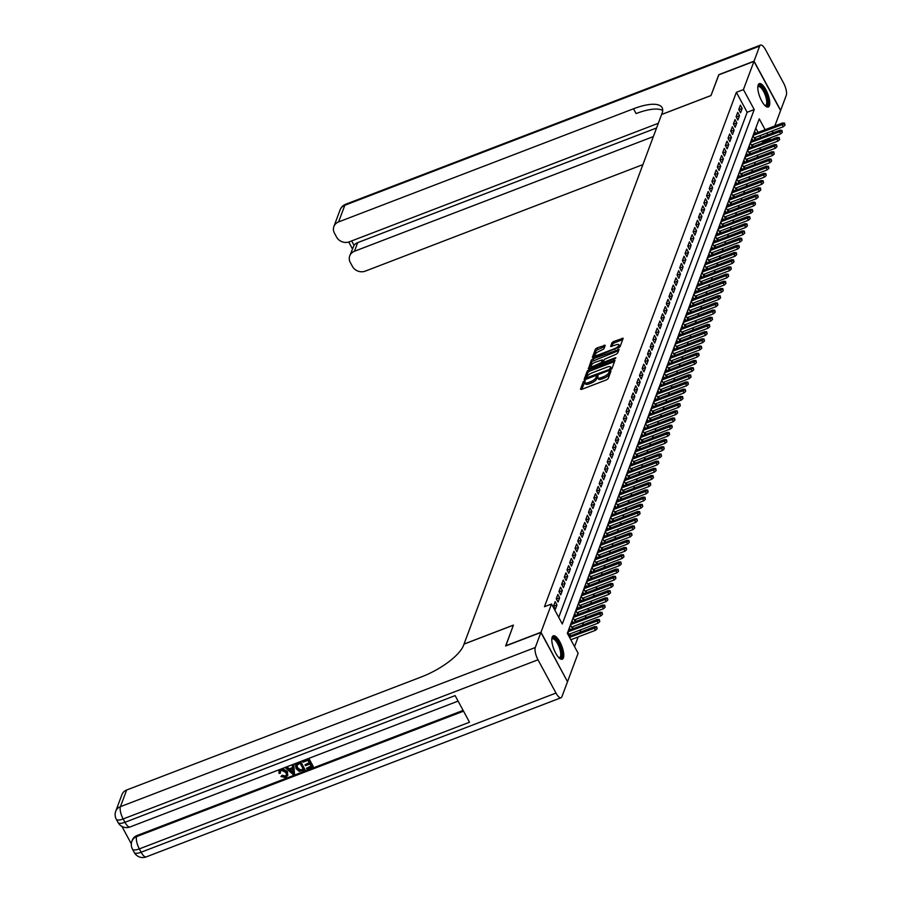 <?xml version="1.0" encoding="UTF-8"?>
<svg xmlns="http://www.w3.org/2000/svg" width="902" height="902" viewBox="0 0 902 902"><rect width="100%" height="100%" fill="white"/><g stroke="black" fill="none" stroke-linecap="round" stroke-linejoin="round"><path stroke-width="1.35" d="M584.44 380.858L583.29 381.726L580.482 389.224L581.61 389.405L606.539 379.843L608.185 378.603L610.981 371.094L610.203 370.97L608.681 372.808A5.051 1.703 -28.4 0 1 603.404 376.777L601.33 377.566A5.051 1.703 -28.4 0 1 597.733 377.712A5.051 1.703 -28.4 0 1 597.744 377.013L598.105 375.886L597.316 375.92L595.805 377.758A5.051 1.703 -28.4 0 1 590.528 381.715L588.454 382.516A5.051 1.703 -28.4 0 1 584.857 382.651A5.051 1.703 -28.4 0 1 584.857 381.952L585.229 380.824L584.44 380.858M584.778 382.358L581.643 389.393M610.451 372.537L609.402 374.138L608.681 372.808M597.665 377.419L596.526 379.088L595.805 377.758M769.395 105.714A12.527 4.251 -111 0 1 768.267 107.034A12.527 4.251 -111 0 1 760.702 98.961A12.527 4.251 -111 0 1 758.176 84.957A12.527 4.251 -111 0 1 759.292 83.638A12.527 4.251 -111 0 1 766.869 91.711A12.527 4.251 -111 0 1 769.395 105.714M563.389 657.896A12.527 4.251 -111 0 1 562.262 659.215A12.527 4.251 -111 0 1 554.696 651.143A12.527 4.251 -111 0 1 552.171 637.139A12.527 4.251 -111 0 1 553.287 635.82A12.527 4.251 -111 0 1 560.864 643.881A12.527 4.251 -111 0 1 563.389 657.896M605.231 345.331L597.113 347.845L595.467 349.085L592.355 357.417L593.471 357.587L620.057 346.785L623.169 338.239L613.597 341.52L611.951 342.76L610.609 346.537L615.931 344.891A4.217 1.421 -28.4 0 1 618.93 344.778A4.217 1.421 -28.4 0 1 614.521 348.668L598.105 354.971A4.217 1.421 -28.4 0 1 595.094 355.084A4.217 1.421 -28.4 0 1 599.514 351.182L603.9 348.905L605.231 345.331M505.785 645.945L513.418 625.109L464.034 644.051L661.583 114.531L710.968 95.589L718.691 74.9L753.971 61.37L780.58 110.596L774.852 125.953M505.706 645.787L540.986 632.257L551.517 604.013L562.307 623.97L754.219 109.559L743.428 89.602L753.971 61.37M558.733 617.351L747.16 112.265L736.37 92.32L544.458 606.719L551.517 604.013M736.37 92.32L743.428 89.602M588.916 369.809L587.27 371.038L584.158 379.381L585.285 379.55L610.214 369.989L611.86 368.749L614.972 360.417L588.916 369.809L589.637 371.139L587.991 372.368L585.319 379.539M588.442 368.726L591.362 360.067L593.02 358.827L619.065 349.435L617.735 352.998L616.089 354.238L604.329 359.357L603.449 361.939L604.566 361.894L615.096 357.857L615.886 357.823L614.724 358.849L589.378 368.568L592.084 361.398L591.362 360.067M588.262 368.399L589.378 368.568M755.605 133.338L754.771 131.805L753.159 136.123L754.951 139.449L755.763 137.284M752.911 140.532L752.088 138.998L750.475 143.317L752.268 146.643L753.08 144.478M750.227 147.736L749.404 146.192L747.792 150.51L749.585 153.836L750.396 151.671M747.544 154.93L746.721 153.385L745.108 157.703L746.901 161.03L747.713 158.865M744.86 162.123L744.037 160.579L742.425 164.897L744.218 168.223L745.029 166.058M742.177 169.317L741.354 167.772L739.741 172.09L741.534 175.416L742.346 173.252M739.493 176.51L738.659 174.977L737.058 179.284L738.851 182.61L739.663 180.445M736.81 183.704L735.976 182.17L734.375 186.477L736.167 189.803L736.979 187.639M734.127 190.897L733.292 189.364L731.68 193.682L733.484 197.008L734.296 194.832M731.443 198.09L730.609 196.557L728.996 200.875L730.8 204.202L731.612 202.025M728.76 205.284L727.925 203.751L726.313 208.069L728.117 211.395L728.929 209.23M726.076 212.477L725.242 210.944L723.629 215.262L725.433 218.588L726.245 216.424M723.393 219.671L722.558 218.137L720.946 222.456L722.75 225.782L723.551 223.617M720.709 226.876L719.875 225.331L718.263 229.649L720.067 232.975L720.867 230.811M718.026 234.069L717.191 232.524L715.579 236.843L717.383 240.169L718.184 238.004M715.342 241.262L714.508 239.718L712.896 244.036L714.7 247.362L715.5 245.197M712.659 248.456L711.825 246.911L710.212 251.23L712.016 254.556L712.817 252.391M709.975 255.649L709.141 254.116L707.529 258.423L709.322 261.749L710.133 259.584M707.281 262.843L706.458 261.309L704.845 265.628L706.638 268.954L707.45 266.778M704.597 270.036L703.774 268.503L702.162 272.821L703.955 276.147L704.766 273.971M701.914 277.23L701.091 275.696L699.478 280.015L701.271 283.341L702.083 281.176M699.23 284.423L698.407 282.89L696.795 287.208L698.588 290.534L699.4 288.369M696.547 291.617L695.713 290.083L694.112 294.402L695.904 297.728L696.716 295.563M693.863 298.821L693.029 297.277L691.428 301.595L693.221 304.921L694.033 302.756M691.18 306.015L690.346 304.47L688.745 308.788L690.537 312.115L691.349 309.95M688.497 313.208L687.662 311.664L686.05 315.982L687.854 319.308L688.666 317.143M685.813 320.402L684.979 318.857L683.366 323.175L685.17 326.501L685.982 324.337M683.13 327.595L682.295 326.062L680.683 330.369L682.487 333.695L683.299 331.53M680.446 334.789L679.612 333.255L678 337.562L679.804 340.888L680.604 338.724M677.763 341.982L676.928 340.449L675.316 344.767L677.12 348.093L677.921 345.917M675.079 349.175L674.245 347.642L672.633 351.96L674.437 355.287L675.237 353.11M672.396 356.369L671.562 354.836L669.949 359.154L671.753 362.48L672.554 360.315M669.712 363.562L668.878 362.029L667.266 366.347L669.07 369.673L669.87 367.509M667.029 370.767L666.195 369.222L664.582 373.541L666.375 376.867L667.187 374.702M664.346 377.961L663.511 376.416L661.899 380.734L663.692 384.06L664.503 381.896M661.651 385.154L660.828 383.609L659.215 387.928L661.008 391.254L661.82 389.089M658.967 392.347L658.144 390.803L656.532 395.121L658.325 398.447L659.136 396.282M656.284 399.541L655.461 397.996L653.849 402.315L655.641 405.641L656.453 403.476M653.6 406.734L652.777 405.201L651.165 409.508L652.958 412.834L653.77 410.669M650.917 413.928L650.083 412.394L648.482 416.713L650.274 420.039L651.086 417.863M648.234 421.121L647.399 419.588L645.798 423.906L647.591 427.232L648.403 425.056M645.55 428.315L644.716 426.781L643.115 431.1L644.907 434.426L645.719 432.261M642.867 435.508L642.032 433.975L640.42 438.293L642.224 441.619L643.036 439.454M640.183 442.702L639.349 441.168L637.737 445.487L639.541 448.813L640.352 446.648M637.5 449.906L636.665 448.362L635.053 452.68L636.857 456.006L637.669 453.841M634.816 457.1L633.982 455.555L632.37 459.873L634.174 463.2L634.974 461.035M632.133 464.293L631.299 462.749L629.686 467.067L631.49 470.393L632.291 468.228M629.449 471.487L628.615 469.942L627.003 474.26L628.807 477.586L629.607 475.422M626.766 478.68L625.932 477.147L624.319 481.454L626.123 484.78L626.924 482.615M624.083 485.874L623.248 484.34L621.636 488.647L623.44 491.973L624.24 489.809M621.399 493.067L620.565 491.534L618.952 495.852L620.745 499.178L621.557 497.002M618.716 500.26L617.881 498.727L616.269 503.045L618.062 506.372L618.873 504.195M616.021 507.454L615.198 505.921L613.586 510.239L615.378 513.565L616.19 511.4M613.337 514.647L612.514 513.114L610.902 517.432L612.695 520.758L613.507 518.594M610.654 521.852L609.831 520.307L608.219 524.626L610.011 527.952L610.823 525.787M607.971 529.046L607.147 527.501L605.535 531.819L607.328 535.145L608.14 532.981M605.287 536.239L604.453 534.694L602.852 539.013L604.644 542.339L605.456 540.174M602.604 543.432L601.769 541.888L600.168 546.206L601.961 549.532L602.773 547.367M599.92 550.626L599.086 549.092L597.485 553.4L599.278 556.726L600.089 554.561M597.237 557.819L596.402 556.286L594.79 560.593L596.594 563.919L597.406 561.754M594.553 565.013L593.719 563.479L592.107 567.798L593.911 571.124L594.722 568.948M591.87 572.206L591.036 570.673L589.423 574.991L591.227 578.317L592.039 576.141M589.186 579.4L588.352 577.866L586.74 582.185L588.544 585.511L589.344 583.346M586.503 586.593L585.669 585.06L584.056 589.378L585.86 592.704L586.661 590.539M583.819 593.787L582.985 592.253L581.373 596.572L583.177 599.898L583.977 597.733M581.136 600.991L580.302 599.447L578.689 603.765L580.493 607.091L581.294 604.926M578.453 608.185L577.618 606.64L576.006 610.958L577.81 614.285L578.61 612.12M575.769 615.378L574.935 613.834L573.322 618.152L575.115 621.478L575.927 619.313M573.074 622.572L572.251 621.027L570.639 625.345L572.432 628.671L573.244 626.507M570.391 629.765L569.568 628.232L567.956 632.539L569.748 635.865L570.56 633.7M555.181 601.623L553.569 605.941L555.361 609.267L556.974 604.949L555.181 601.623M557.864 594.429L556.252 598.736L558.045 602.062L559.657 597.755L557.864 594.429M560.548 587.236L558.936 591.543L560.74 594.869L562.341 590.562L560.548 587.236M563.231 580.031L561.619 584.349L563.423 587.676L565.024 583.357L563.231 580.031M565.915 572.838L564.302 577.156L566.106 580.482L567.708 576.164L565.915 572.838M568.598 565.644L566.986 569.963L568.79 573.289L570.402 568.97L568.598 565.644M571.282 558.451L569.669 562.769L571.473 566.095L573.086 561.777L571.282 558.451M573.965 551.257L572.353 555.576L574.157 558.902L575.769 554.583L573.965 551.257M576.649 544.064L575.036 548.382L576.84 551.708L578.453 547.39L576.649 544.064M579.332 536.87L577.72 541.189L579.524 544.515L581.136 540.197L579.332 536.87M582.015 529.677L580.403 533.995L582.207 537.321L583.819 533.003L582.015 529.677M584.699 522.483L583.098 526.802L584.891 530.128L586.503 525.81L584.699 522.483M587.382 515.29L585.781 519.597L587.574 522.923L589.186 518.616L587.382 515.29M590.077 508.085L588.465 512.404L590.258 515.73L591.87 511.411L590.077 508.085M592.761 500.892L591.148 505.21L592.941 508.536L594.553 504.218L592.761 500.892M595.444 493.698L593.832 498.017L595.624 501.343L597.237 497.025L595.444 493.698M598.127 486.505L596.515 490.823L598.308 494.149L599.92 489.831L598.127 486.505M600.811 479.312L599.199 483.63L600.991 486.956L602.604 482.638L600.811 479.312M603.494 472.118L601.882 476.436L603.675 479.763L605.287 475.444L603.494 472.118M606.178 464.925L604.566 469.243L606.369 472.569L607.971 468.251L606.178 464.925M608.861 457.731L607.249 462.049L609.053 465.376L610.654 461.057L608.861 457.731M611.545 450.538L609.932 454.856L611.736 458.182L613.337 453.864L611.545 450.538M614.228 443.344L612.616 447.651L614.42 450.977L616.032 446.67L614.228 443.344M616.912 436.151L615.299 440.458L617.103 443.784L618.716 439.466L616.912 436.151M619.595 428.946L617.983 433.264L619.787 436.591L621.399 432.272L619.595 428.946M622.279 421.753L620.666 426.071L622.47 429.397L624.083 425.079L622.279 421.753M624.962 414.559L623.35 418.878L625.154 422.204L626.766 417.885L624.962 414.559M627.645 407.366L626.044 411.684L627.837 415.01L629.449 410.692L627.645 407.366M630.329 400.172L628.728 404.491L630.521 407.817L632.133 403.498L630.329 400.172M633.012 392.979L631.411 397.297L633.204 400.623L634.816 396.305L633.012 392.979M635.707 385.785L634.095 390.104L635.887 393.43L637.5 389.112L635.707 385.785M638.39 378.592L636.778 382.91L638.571 386.236L640.183 381.918L638.39 378.592M641.074 371.398L639.462 375.717L641.254 379.032L642.867 374.725L641.074 371.398M643.757 364.205L642.145 368.512L643.938 371.838L645.55 367.531L643.757 364.205M646.441 357L644.829 361.319L646.621 364.645L648.234 360.326L646.441 357M649.124 349.807L647.512 354.125L649.305 357.451L650.917 353.133L649.124 349.807M651.808 342.613L650.195 346.932L651.999 350.258L653.6 345.94L651.808 342.613M654.491 335.42L652.879 339.738L654.683 343.064L656.284 338.746L654.491 335.42M657.175 328.227L655.562 332.545L657.366 335.871L658.967 331.553L657.175 328.227M659.858 321.033L658.246 325.351L660.05 328.678L661.662 324.359L659.858 321.033M662.542 313.84L660.929 318.158L662.733 321.484L664.346 317.166L662.542 313.84M665.225 306.646L663.613 310.964L665.417 314.291L667.029 309.972L665.225 306.646M667.908 299.453L666.296 303.771L668.1 307.097L669.712 302.779L667.908 299.453M670.592 292.259L668.98 296.566L670.784 299.892L672.396 295.585L670.592 292.259M673.275 285.066L671.674 289.373L673.467 292.699L675.079 288.381L673.275 285.066M675.959 277.861L674.358 282.179L676.15 285.506L677.763 281.187L675.959 277.861M678.642 270.668L677.041 274.986L678.834 278.312L680.446 273.994L678.642 270.668M681.337 263.474L679.725 267.793L681.517 271.119L683.13 266.8L681.337 263.474M684.02 256.281L682.408 260.599L684.201 263.925L685.813 259.607L684.02 256.281M686.704 249.087L685.092 253.406L686.884 256.732L688.497 252.413L686.704 249.087M689.387 241.894L687.775 246.212L689.568 249.538L691.18 245.22L689.387 241.894M692.071 234.7L690.458 239.019L692.251 242.345L693.863 238.027L692.071 234.7M694.754 227.507L693.142 231.825L694.935 235.151L696.547 230.833L694.754 227.507M697.438 220.314L695.825 224.621L697.629 227.947L699.23 223.64L697.438 220.314M700.121 213.12L698.509 217.427L700.313 220.753L701.914 216.446L700.121 213.12M702.805 205.915L701.192 210.234L702.996 213.56L704.609 209.241L702.805 205.915M705.488 198.722L703.876 203.04L705.68 206.366L707.292 202.048L705.488 198.722M708.171 191.528L706.559 195.847L708.363 199.173L709.975 194.855L708.171 191.528M710.855 184.335L709.243 188.653L711.047 191.979L712.659 187.661L710.855 184.335M713.538 177.142L711.926 181.46L713.73 184.786L715.342 180.468L713.538 177.142M716.222 169.948L714.609 174.266L716.413 177.593L718.026 173.274L716.222 169.948M718.905 162.755L717.304 167.073L719.097 170.399L720.709 166.081L718.905 162.755M721.589 155.561L719.988 159.88L721.78 163.206L723.393 158.887L721.589 155.561M724.272 148.368L722.671 152.686L724.464 156.012L726.076 151.694L724.272 148.368M726.967 141.174L725.355 145.481L727.147 148.807L728.76 144.5L726.967 141.174M729.65 133.97L728.038 138.288L729.831 141.614L731.443 137.296L729.65 133.97M732.334 126.776L730.721 131.094L732.514 134.421L734.127 130.102L732.334 126.776M735.017 119.583L733.405 123.901L735.198 127.227L736.81 122.909L735.017 119.583M737.701 112.389L736.088 116.708L737.881 120.034L739.493 115.715L737.701 112.389M740.576 112.84L742.177 108.522L740.384 105.196L738.772 109.514L740.576 112.84M574.551 646.621L578.159 636.947M579.907 632.279L580.843 629.754M582.591 625.086L583.526 622.56M585.274 617.893L586.21 615.367M587.957 610.699L588.893 608.173M590.641 603.506L591.588 600.98M593.324 596.312L594.271 593.787M596.008 589.119L596.955 586.593M598.691 581.925L599.638 579.4M601.375 574.721L602.322 572.195M604.058 567.527L605.005 565.002M606.742 560.334L607.689 557.808M609.425 553.14L610.372 550.615M612.108 545.947L613.056 543.421M614.803 538.753L615.739 536.228M617.487 531.56L618.422 529.034M620.17 524.366L621.106 521.841M622.854 517.173L623.789 514.647M625.537 509.98L626.473 507.454M628.22 502.775L629.156 500.26M630.904 495.581L631.84 493.056M633.587 488.388L634.523 485.862M636.271 481.194L637.218 478.669M638.954 474.001L639.901 471.475M641.638 466.808L642.585 464.282M644.321 459.614L645.268 457.088M647.005 452.421L647.952 449.895M649.688 445.227L650.635 442.702M652.371 438.034L653.319 435.508M655.055 430.84L656.002 428.315M657.738 423.636L658.686 421.11M660.433 416.442L661.369 413.917M663.117 409.249L664.052 406.723M665.8 402.055L666.736 399.53M668.483 394.862L669.419 392.336M671.167 387.668L672.103 385.143M673.85 380.475L674.786 377.949M676.534 373.281L677.47 370.756M679.217 366.088L680.164 363.562M681.901 358.895L682.848 356.369M684.584 351.69L685.531 349.164M687.268 344.496L688.215 341.971M689.951 337.303L690.898 334.777M692.635 330.109L693.582 327.584M695.318 322.916L696.265 320.39M698.001 315.723L698.949 313.197M700.685 308.529L701.632 306.003M703.368 301.336L704.315 298.81M706.063 294.142L706.999 291.617M708.746 286.949L709.682 284.423M711.43 279.744L712.366 277.23M714.113 272.551L715.049 270.025M716.797 265.357L717.733 262.832M719.48 258.164L720.416 255.638M722.164 250.97L723.1 248.445M724.847 243.777L725.794 241.251M727.531 236.583L728.478 234.058M730.214 229.39L731.161 226.864M732.898 222.196L733.845 219.671M735.581 215.003L736.528 212.477M738.264 207.81L739.212 205.284M740.948 200.605L741.895 198.079M743.631 193.411L744.578 190.886M746.315 186.218L747.262 183.692M749.01 179.024L749.945 176.499M751.693 171.831L752.629 169.305M754.376 164.638L755.312 162.112M757.06 157.444L757.996 154.918M759.743 150.251L760.679 147.725M762.427 143.057L762.607 140.825M760.814 137.51L759.845 135.717M758.052 132.402L755.775 128.197M567.437 681.54L540.986 632.257M773.104 130.632L772.168 133.158M770.421 137.826L770.049 138.829L769.654 138.119M762.991 141.535L770.049 138.829M765.11 129.696L759.258 118.872L567.335 633.283L578.126 653.24L567.595 681.484M767.861 134.804L766.903 133.011M747.16 112.265L754.219 109.559M556.974 604.949L553.704 606.2M559.657 597.755L556.399 599.007M562.341 590.562L559.082 591.813M565.024 583.357L561.766 584.62M567.708 576.164L564.449 577.415M570.402 568.97L567.132 570.222M573.086 561.777L569.816 563.028M575.769 554.583L572.499 555.835M578.453 547.39L575.183 548.641M581.136 540.197L577.866 541.448M583.819 533.003L580.55 534.255M586.503 525.81L583.233 527.061M589.186 518.616L585.917 519.868M591.87 511.411L588.6 512.674M594.553 504.218L591.284 505.481M597.237 497.025L593.967 498.276M599.92 489.831L596.65 491.083M602.604 482.638L599.334 483.889M605.287 475.444L602.029 476.696M607.971 468.251L604.712 469.502M610.654 461.057L607.396 462.309M613.337 453.864L610.079 455.115M616.032 446.67L612.762 447.922M618.716 439.466L615.446 440.728M621.399 432.272L618.129 433.535M624.083 425.079L620.813 426.33M626.766 417.885L623.496 419.137M629.449 410.692L626.18 411.943M632.133 403.498L628.863 404.75M634.816 396.305L631.547 397.557M637.5 389.112L634.23 390.363M640.183 381.918L636.913 383.17M642.867 374.725L639.597 375.976M645.55 367.531L642.28 368.783M648.234 360.326L644.975 361.589M650.917 353.133L647.659 354.396M653.6 345.94L650.342 347.191M656.284 338.746L653.025 339.998M658.967 331.553L655.709 332.804M661.662 324.359L658.392 325.611M664.346 317.166L661.076 318.417M667.029 309.972L663.759 311.224M669.712 302.779L666.443 304.03M672.396 295.585L669.126 296.837M675.079 288.381L671.81 289.643M677.763 281.187L674.493 282.45M680.446 273.994L677.177 275.245M683.13 266.8L679.86 268.052M685.813 259.607L682.543 260.858M688.497 252.413L685.227 253.665M691.18 245.22L687.91 246.471M693.863 238.027L690.605 239.278M696.547 230.833L693.288 232.085M699.23 223.64L695.972 224.891M701.914 216.446L698.655 217.698M704.609 209.241L701.339 210.504M707.292 202.048L704.022 203.3M709.975 194.855L706.706 196.106M712.659 187.661L709.389 188.913M715.342 180.468L712.073 181.719M718.026 173.274L714.756 174.526M720.709 166.081L717.44 167.332M723.393 158.887L720.123 160.139M726.076 151.694L722.806 152.945M728.76 144.5L725.49 145.752M731.443 137.296L728.173 138.558M734.127 130.102L730.857 131.365M736.81 122.909L733.54 124.16M739.493 115.715L736.235 116.967M742.177 108.522L738.918 109.773M584.857 382.651L585.578 383.981A5.051 1.703 -28.4 0 0 589.175 383.846L588.454 382.516M596.526 379.088A5.051 1.703 -28.4 0 1 591.25 383.046L589.175 383.846M597.733 377.712L598.454 379.043A5.051 1.703 -28.4 0 0 602.051 378.896L601.33 377.566M609.402 374.138A5.051 1.703 -28.4 0 1 604.126 378.107L602.051 378.896M614.533 361.589L589.637 371.139M586.39 377.859L609.053 369.583L610.598 367.689A5.051 1.703 -28.4 0 0 610.598 366.99A5.051 1.703 -28.4 0 0 607.001 367.137L592.05 372.876A5.051 1.703 -28.4 0 0 586.774 376.833L586.39 377.859M610.598 366.99L611.319 368.32A5.051 1.703 -28.4 0 1 611.319 369.019L611.139 369.504M618.637 350.607L592.084 361.398M595.489 362.142A4.217 1.421 -28.4 0 0 591.069 366.043A4.217 1.421 -28.4 0 0 594.08 365.919L601.51 362.469L602.389 359.875L595.489 362.142M591.069 366.043L591.791 367.373A4.217 1.421 -28.4 0 0 591.983 367.565M602.931 361.093L602.299 363.619M595.094 355.084L595.816 356.414A4.217 1.421 -28.4 0 0 596.019 356.617M618.738 347.879A4.217 1.421 -28.4 0 0 619.651 346.109L618.93 344.778M622.042 338.284L622.741 339.58L614.318 342.85L612.661 344.09L611.77 346.481M604.103 345.162L604.814 346.458L596.188 350.416L593.505 357.575M597.113 628.795L596.662 626.743L597.113 628.795L595.455 630.318L594.17 627.916L594.643 626.631L569.049 636.451M596.391 627.465L569.545 637.364M595.455 630.318L570.842 639.755M594.643 626.631L596.662 626.743M551.821 638.898A10.847 3.676 -111 0 1 557.177 640.984A10.847 3.676 -111 0 1 561.754 653.296A10.847 3.676 -111 0 1 559.105 657.908M558.857 657.648A10.035 3.405 69 0 0 559.544 657.592A10.035 3.405 69 0 0 560.672 653.172A10.035 3.405 69 0 0 557.267 643.081A10.035 3.405 69 0 0 552.351 638.841A10.035 3.405 69 0 0 551.798 639.259M561.551 659.306A12.448 4.217 69 0 0 562.521 654.085A12.448 4.217 69 0 0 558.631 642.19A12.448 4.217 69 0 0 552.7 636.226M757.827 86.716A10.847 3.676 -111 0 1 763.182 88.802A10.847 3.676 -111 0 1 767.771 101.114A10.847 3.676 -111 0 1 765.121 105.726M764.862 105.466A10.035 3.405 69 0 0 765.55 105.41A10.035 3.405 69 0 0 766.677 100.99A10.035 3.405 69 0 0 763.272 90.899A10.035 3.405 69 0 0 758.356 86.66A10.035 3.405 69 0 0 757.804 87.077M767.557 107.124A12.448 4.217 69 0 0 768.527 101.903A12.448 4.217 69 0 0 764.637 90.008A12.448 4.217 69 0 0 758.706 84.044M280.432 771.244L280.319 773.194L278.989 773.386L279.034 771.244L281.165 768.978M279.158 770.962L280.319 769.305M282.394 768.504L287.388 771.481L287.749 775.246M281.007 769.406L287.174 772.056L287.659 775.54L285.46 777.58L280.939 776.509L282.213 775.235L285.235 776.058L286.543 775.01M293.748 764.152L294.48 773.995L293.139 774.514L285.46 767.816L286.723 767.331L289.012 769.417L292.62 768.042L292.259 765.212L293.522 764.727L294.48 773.995M286.723 767.331L286.937 766.768L289.226 768.842L292.564 767.568M306.5 768.278L311.269 766.441L309.95 763.983L305.496 765.697L305 764.772L309.442 763.069L307.954 760.307L302.959 762.213L302.463 761.299L308.867 758.356L313.186 766.328L306.996 769.192L306.5 768.278L311.055 766.035M305 764.772L309.228 762.652M121.883 826.39L131.331 843.877M132.132 840.675A9.64 8.468 20.5 0 1 132.312 840.123A9.64 8.468 20.5 0 1 137.036 835.511L136.63 836.594L463.549 711.171M463.132 710.404L137.036 835.511M295.642 764.704L297.807 762.596M300.84 761.919L305.147 769.902L299.16 771.379L296.07 768.617L295.518 764.975L300.84 761.919L305.147 769.902M540.896 632.471L505.627 646.001L513.396 625.176L464.011 644.118L463.549 645.347A40.162 13.541 151.6 0 1 421.561 676.861L126.652 790.005L120.44 806.659L535.292 647.512L540.896 632.471L567.516 681.698L561.901 696.727A9.64 3.27 69 0 1 561.044 697.742L146.192 856.9A9.64 3.27 -111 0 1 141.129 852.221L555.982 693.063A9.64 3.27 69 0 0 561.044 697.742M535.292 647.512A9.64 3.27 69 0 0 537.998 659.802L555.982 693.063M132.312 840.123L131.917 841.205A9.64 8.468 -159.5 0 1 136.63 836.594A9.64 3.27 -111 0 0 139.336 848.895A9.64 3.247 151.6 0 1 132.47 849.154L134.263 852.48A9.64 3.247 -28.4 0 0 141.129 852.221L139.336 848.895L469.514 722.22L455.127 695.611L124.95 822.286L123.146 818.96A9.64 3.27 -111 0 1 120.44 806.659A9.64 8.468 -159.5 0 0 115.727 811.27A9.64 9.64 0 0 0 116.279 819.23L118.083 822.556A9.64 3.247 -28.4 0 0 124.95 822.286A9.64 3.27 -111 0 0 130.012 826.965L458.103 701.102M115.727 811.27L121.939 794.617A9.64 8.468 20.5 0 1 126.652 790.005M302.463 761.299L302.677 760.724M308.653 758.92L312.96 766.903M300.14 763.295L296.702 765.302L297.277 768.177L300.253 770.466L303.455 769.44L300.14 763.295M297.807 763.081L298.021 762.517M296.916 764.727L297.491 767.602L300.467 769.891L303.241 769.034M297.277 768.177L297.491 767.602M300.253 770.466L300.467 769.891M301.742 770.094L301.956 769.519M293.094 771.638L292.767 769.09L289.869 770.207L293.308 773.33L293.094 771.638M292.259 765.212L292.473 764.637M293.522 764.727L293.736 764.152M289.012 769.417L289.226 768.842M285.46 767.816L285.675 767.252M290.467 769.97L293.522 772.755M280.939 776.509L281.999 775.81L285.021 776.633L286.464 775.303L285.99 772.518L281.616 770.285L280.296 771.514L280.319 773.194M285.021 776.633L285.235 776.058M281.999 775.81L282.213 775.235M287.174 772.056L287.388 771.481M718.849 74.843L711.001 95.511L661.617 114.464L662.068 113.235A40.162 13.541 -28.4 0 0 662.124 107.676A40.162 13.541 -28.4 0 0 633.508 108.781L338.6 221.926A9.64 8.468 -159.5 0 0 333.887 226.537A9.64 8.468 -159.5 0 0 334.45 233.156L336.57 237.079A9.64 8.468 -159.5 0 0 349.345 241.815L658.325 123.281M754.049 61.156L780.658 110.371L786.273 95.341A9.64 3.27 69 0 0 783.567 83.04L765.584 49.779A9.64 3.27 69 0 0 760.521 45.1A9.64 3.27 69 0 0 759.653 46.115L754.049 61.156L718.77 74.686M653.364 136.585L354.452 251.263A9.64 8.468 -159.5 0 0 349.739 255.875A9.64 8.468 -159.5 0 0 350.303 262.493L352.434 266.417A9.64 8.468 -159.5 0 0 365.209 271.152L642.9 164.615M351.645 240.935L354.024 245.321A9.64 8.468 20.5 0 1 357.677 242.627L354.452 251.263M656.577 127.96L357.677 242.627M662.688 110.461A40.162 13.541 -28.4 0 0 636.09 113.573L633.508 108.781M354.024 245.321L349.739 255.875M599.796 621.602L599.345 619.55L599.796 621.602L598.139 623.124L596.853 620.723L597.327 619.426L568.756 630.397M599.075 620.272L568.271 631.693M598.139 623.124L568.925 634.332M597.327 619.426L599.345 619.55M602.48 614.397L602.029 612.357L602.48 614.397L600.833 615.931L599.537 613.529L600.022 612.232L571.44 623.203M601.758 613.067L570.955 624.5M600.833 615.931L571.609 627.138M600.022 612.232L602.029 612.357M605.163 607.204L604.712 605.163L605.163 607.204L603.517 608.726L602.22 606.336L602.705 605.039L574.123 616.01M604.441 605.873L573.638 617.295M603.517 608.726L574.292 619.945M602.705 605.039L604.712 605.163M607.847 600.01L607.396 597.958L607.847 600.01L606.2 601.533L604.904 599.142L605.389 597.846L576.806 608.805M607.136 598.68L576.322 610.102M606.2 601.533L576.976 612.751M605.389 597.846L607.396 597.958M610.53 592.817L610.079 590.765L610.53 592.817L608.884 594.339L607.587 591.949L608.072 590.652L579.49 601.611M609.82 591.486L579.005 602.908M608.884 594.339L579.659 605.558M608.072 590.652L610.079 590.765M613.213 585.623L612.762 583.571L613.213 585.623L611.567 587.146L610.271 584.755L610.755 583.459L582.173 594.418M612.503 584.293L581.689 595.715M611.567 587.146L582.342 598.364M610.755 583.459L612.762 583.571M615.908 578.43L615.457 576.378L615.908 578.43L614.251 579.952L612.954 577.562L613.439 576.265L584.857 587.225M615.187 577.1L584.372 588.521M614.251 579.952L585.026 591.16M613.439 576.265L615.457 576.378M618.592 571.237L618.141 569.185L618.592 571.237L616.934 572.759L615.638 570.368L616.122 569.072L587.54 580.031M617.87 569.906L587.067 581.328M616.934 572.759L587.709 583.966M616.122 569.072L618.141 569.185M621.275 564.043L620.824 561.991L621.275 564.043L619.618 565.565L618.321 563.175L618.806 561.878L590.224 572.838M620.553 562.713L589.75 574.134M619.618 565.565L590.393 576.773M618.806 561.878L620.824 561.991M623.958 556.85L623.507 554.798L623.958 556.85L622.301 558.372L621.004 555.97L621.489 554.685L592.918 565.644M623.237 555.519L592.434 566.941M622.301 558.372L593.076 569.579M621.489 554.685L623.507 554.798M626.642 549.656L626.191 547.604L626.642 549.656L624.985 551.178L623.688 548.777L624.173 547.48L595.602 558.451M625.92 548.326L595.117 559.747M624.985 551.178L595.76 562.386M624.173 547.48L626.191 547.604M629.325 542.452L628.874 540.411L629.325 542.452L627.668 543.985L626.371 541.583L626.856 540.287L598.285 551.257M628.604 541.121L597.801 552.554M627.668 543.985L598.443 555.192M626.856 540.287L628.874 540.411M632.009 535.258L631.558 533.217L632.009 535.258L630.351 536.791L629.055 534.39L629.54 533.093L600.969 544.064M631.287 533.928L600.484 545.349M630.351 536.791L601.127 547.999M629.54 533.093L631.558 533.217M634.692 528.065L634.241 526.013L634.692 528.065L633.035 529.587L631.738 527.196L632.223 525.9L603.652 536.87M633.971 526.734L603.167 538.156M633.035 529.587L603.81 540.805M632.223 525.9L634.241 526.013M637.376 520.871L636.925 518.819L637.376 520.871L635.718 522.393L634.422 520.003L634.907 518.706L606.336 529.666M636.654 519.541L605.851 530.962M635.718 522.393L606.494 533.612M634.907 518.706L636.925 518.819M640.059 513.678L639.608 511.626L640.059 513.678L638.402 515.2L637.116 512.81L637.59 511.513L609.019 522.472M639.338 512.347L608.534 523.769M638.402 515.2L609.177 526.418M637.59 511.513L639.608 511.626M642.743 506.484L642.292 504.432L642.743 506.484L641.085 508.006L639.8 505.616L640.273 504.319L611.703 515.279M642.021 505.154L611.218 516.575M641.085 508.006L611.872 519.214M640.273 504.319L642.292 504.432M645.426 499.291L644.975 497.239L645.426 499.291L643.769 500.813L642.483 498.423L642.957 497.126L614.386 508.085M644.704 497.96L613.901 509.382M643.769 500.813L614.555 512.02M642.957 497.126L644.975 497.239M648.11 492.097L647.659 490.045L648.11 492.097L646.463 493.62L645.167 491.229L645.652 489.933L617.069 500.892M647.388 490.767L616.585 502.188M646.463 493.62L617.239 504.827M645.652 489.933L647.659 490.045M650.793 484.904L650.342 482.852L650.793 484.904L649.147 486.426L647.85 484.024L648.335 482.739L619.753 493.698M650.071 483.573L619.268 494.995M649.147 486.426L619.922 497.633M648.335 482.739L650.342 482.852M653.476 477.71L653.025 475.658L653.476 477.71L651.83 479.233L650.534 476.831L651.018 475.546L622.436 486.505M652.766 476.38L621.952 487.802M651.83 479.233L622.606 490.44M651.018 475.546L653.025 475.658M656.16 470.517L655.709 468.465L656.16 470.517L654.514 472.039L653.217 469.638L653.702 468.341L625.12 479.312M655.45 469.187L624.635 480.608M654.514 472.039L625.289 483.247M653.702 468.341L655.709 468.465M658.843 463.312L658.392 461.272L658.843 463.312L657.197 464.846L655.901 462.444L656.385 461.147L627.803 472.118M658.133 461.982L627.318 473.415M657.197 464.846L627.972 476.053M656.385 461.147L658.392 461.272M661.538 456.119L661.087 454.078L661.538 456.119L659.881 457.641L658.584 455.251L659.069 453.954L630.487 464.925M660.816 454.788L630.013 466.21M659.881 457.641L630.656 468.86M659.069 453.954L661.087 454.078M664.222 448.925L663.771 446.873L664.222 448.925L662.564 450.448L661.267 448.057L661.752 446.761L633.17 457.72M663.5 447.595L632.697 459.017M662.564 450.448L633.339 461.666M661.752 446.761L663.771 446.873M666.905 441.732L666.454 439.68L666.905 441.732L665.248 443.254L663.951 440.864L664.436 439.567L635.854 450.526M666.183 440.401L635.38 451.823M665.248 443.254L636.023 454.473M664.436 439.567L666.454 439.68M669.588 434.538L669.137 432.486L669.588 434.538L667.931 436.061L666.634 433.67L667.119 432.374L638.548 443.333M668.867 433.208L638.064 444.63M667.931 436.061L638.706 447.279M667.119 432.374L669.137 432.486M672.272 427.345L671.821 425.293L672.272 427.345L670.614 428.867L669.318 426.477L669.803 425.18L641.232 436.14M671.55 426.015L640.747 437.436M670.614 428.867L641.39 440.075M669.803 425.18L671.821 425.293M674.955 420.152L674.504 418.1L674.955 420.152L673.298 421.674L672.001 419.283L672.486 417.987L643.915 428.946M674.234 418.821L643.43 430.243M673.298 421.674L644.073 432.881M672.486 417.987L674.504 418.1M677.639 412.958L677.188 410.906L677.639 412.958L675.981 414.48L674.685 412.079L675.17 410.793L646.599 421.753M676.917 411.628L646.114 423.049M675.981 414.48L646.757 425.688M675.17 410.793L677.188 410.906M680.322 405.765L679.871 403.713L680.322 405.765L678.665 407.287L677.368 404.885L677.853 403.6L649.282 414.559M679.601 404.434L648.797 415.856M678.665 407.287L649.44 418.494M677.853 403.6L679.871 403.713M683.006 398.571L682.555 396.519L683.006 398.571L681.348 400.093L680.052 397.692L680.536 396.395L651.966 407.366M682.284 397.241L651.481 408.662M681.348 400.093L652.123 411.301M680.536 396.395L682.555 396.519M685.689 391.367L685.238 389.326L685.689 391.367L684.032 392.9L682.746 390.498L683.22 389.202L654.649 400.172M684.968 390.036L654.164 401.469M684.032 392.9L654.818 404.107M683.22 389.202L685.238 389.326M688.373 384.173L687.922 382.132L688.373 384.173L686.715 385.695L685.43 383.305L685.903 382.008L657.332 392.979M687.651 382.843L656.848 394.264M686.715 385.695L657.502 396.914M685.903 382.008L687.922 382.132M691.056 376.98L690.605 374.928L691.056 376.98L689.399 378.502L688.113 376.111L688.587 374.815L660.016 385.774M690.334 375.649L659.531 387.071M689.399 378.502L660.185 389.72M688.587 374.815L690.605 374.928M693.739 369.786L693.288 367.734L693.739 369.786L692.093 371.308L690.797 368.918L691.282 367.621L662.699 378.581M693.018 368.456L662.215 379.877M692.093 371.308L662.869 382.527M691.282 367.621L693.288 367.734M696.423 362.593L695.972 360.541L696.423 362.593L694.777 364.115L693.48 361.725L693.965 360.428L665.383 371.387M695.713 361.262L664.898 372.684M694.777 364.115L665.552 375.333M693.965 360.428L695.972 360.541M699.106 355.399L698.655 353.347L699.106 355.399L697.46 356.921L696.164 354.531L696.648 353.234L668.066 364.194M698.396 354.069L667.581 365.49M697.46 356.921L668.235 368.129M696.648 353.234L698.655 353.347M701.79 348.206L701.339 346.154L701.79 348.206L700.144 349.728L698.847 347.338L699.332 346.041L670.75 357M701.079 346.875L670.265 358.297M700.144 349.728L670.919 360.935M699.332 346.041L701.339 346.154M704.473 341.012L704.022 338.96L704.473 341.012L702.827 342.534L701.531 340.144L702.015 338.848L673.433 349.807M703.763 339.682L672.948 351.103M702.827 342.534L673.602 353.742M702.015 338.848L704.022 338.96M707.168 333.819L706.717 331.767L707.168 333.819L705.511 335.341L704.214 332.939L704.699 331.654L676.117 342.613M706.446 332.488L675.643 343.91M705.511 335.341L676.286 346.548M704.699 331.654L706.717 331.767M709.851 326.625L709.4 324.573L709.851 326.625L708.194 328.148L706.897 325.746L707.382 324.449L678.8 335.42M709.13 325.295L678.327 336.717M708.194 328.148L678.969 339.355M707.382 324.449L709.4 324.573M712.535 319.421L712.084 317.38L712.535 319.421L710.877 320.954L709.581 318.553L710.066 317.256L681.484 328.227M711.813 318.102L681.01 329.523M710.877 320.954L681.653 332.161M710.066 317.256L712.084 317.38M715.218 312.227L714.767 310.187L715.218 312.227L713.561 313.761L712.264 311.359L712.749 310.062L684.178 321.033M714.497 310.897L683.693 322.318M713.561 313.761L684.336 324.968M712.749 310.062L714.767 310.187M717.902 305.034L717.451 302.993L717.902 305.034L716.244 306.556L714.948 304.166L715.433 302.869L686.862 313.84M717.18 303.703L686.377 315.125M716.244 306.556L687.02 317.775M715.433 302.869L717.451 302.993M720.585 297.84L720.134 295.788L720.585 297.84L718.928 299.363L717.631 296.972L718.116 295.676L689.545 306.635M719.864 296.51L689.06 307.932M718.928 299.363L689.703 310.581M718.116 295.676L720.134 295.788M723.269 290.647L722.818 288.595L723.269 290.647L721.611 292.169L720.315 289.779L720.799 288.482L692.229 299.441M722.547 289.317L691.744 300.738M721.611 292.169L692.386 303.388M720.799 288.482L722.818 288.595M725.952 283.454L725.501 281.401L725.952 283.454L724.295 284.976L722.998 282.585L723.483 281.289L694.912 292.248M725.231 282.123L694.427 293.545M724.295 284.976L695.07 296.183M723.483 281.289L725.501 281.401M728.636 276.26L728.185 274.208L728.636 276.26L726.978 277.782L725.682 275.392L726.166 274.095L697.596 285.055M727.914 274.93L697.111 286.351M726.978 277.782L697.753 288.99M726.166 274.095L728.185 274.208M731.319 269.067L730.868 267.015L731.319 269.067L729.662 270.589L728.376 268.198L728.85 266.902L700.279 277.861M730.597 267.736L699.794 279.158M729.662 270.589L700.448 281.796M728.85 266.902L730.868 267.015M734.002 261.873L733.552 259.821L734.002 261.873L732.345 263.395L731.06 260.994L731.533 259.708L702.962 270.668M733.281 260.543L702.478 271.964M732.345 263.395L703.132 274.603M731.533 259.708L733.552 259.821M736.686 254.68L736.235 252.628L736.686 254.68L735.029 256.202L733.743 253.8L734.228 252.515L705.646 263.474M735.964 253.349L705.161 264.771M735.029 256.202L705.815 267.409M734.228 252.515L736.235 252.628M739.369 247.486L738.918 245.434L739.369 247.486L737.723 249.008L736.427 246.607L736.911 245.31L708.329 256.281M738.648 246.156L707.844 257.577M737.723 249.008L708.498 260.216M736.911 245.31L738.918 245.434M742.053 240.282L741.602 238.241L742.053 240.282L740.407 241.815L739.11 239.413L739.595 238.117L711.013 249.087M741.343 238.951L710.528 250.384M740.407 241.815L711.182 253.022M739.595 238.117L741.602 238.241M744.736 233.088L744.285 231.047L744.736 233.088L743.09 234.61L741.794 232.22L742.278 230.923L713.696 241.894M744.026 231.758L713.211 243.179M743.09 234.61L713.865 245.829M742.278 230.923L744.285 231.047M747.42 225.895L746.969 223.843L747.42 225.895L745.774 227.417L744.477 225.026L744.962 223.73L716.38 234.689M746.709 224.564L715.895 235.986M745.774 227.417L716.549 238.635M744.962 223.73L746.969 223.843M750.103 218.701L749.652 216.649L750.103 218.701L748.457 220.223L747.16 217.833L747.645 216.536L719.063 227.496M749.393 217.371L718.578 228.792M748.457 220.223L719.232 231.442M747.645 216.536L749.652 216.649M752.798 211.508L752.347 209.456L752.798 211.508L751.14 213.03L749.844 210.64L750.329 209.343L721.747 220.302M752.076 210.177L721.273 221.599M751.14 213.03L721.916 224.248M750.329 209.343L752.347 209.456M755.481 204.314L755.03 202.262L755.481 204.314L753.824 205.836L752.527 203.446L753.012 202.149L724.43 213.109M754.76 202.984L723.956 214.405M753.824 205.836L724.599 217.044M753.012 202.149L755.03 202.262M758.165 197.121L757.714 195.069L758.165 197.121L756.507 198.643L755.211 196.253L755.696 194.956L727.125 205.915M757.443 195.79L726.64 207.212M756.507 198.643L727.283 209.85M755.696 194.956L757.714 195.069M760.848 189.927L760.397 187.875L760.848 189.927L759.191 191.45L757.894 189.059L758.379 187.763L729.808 198.722M760.127 188.597L729.323 200.018M759.191 191.45L729.966 202.657M758.379 187.763L760.397 187.875M763.532 182.734L763.081 180.682L763.532 182.734L761.874 184.256L760.578 181.854L761.062 180.569L732.492 191.528M762.81 181.403L732.007 192.825M761.874 184.256L732.649 195.463M761.062 180.569L763.081 180.682M766.215 175.54L765.764 173.488L766.215 175.54L764.558 177.063L763.261 174.661L763.746 173.364L735.175 184.335M765.494 174.21L734.69 185.632M764.558 177.063L735.333 188.27M763.746 173.364L765.764 173.488M768.899 168.336L768.448 166.295L768.899 168.336L767.241 169.869L765.945 167.468L766.429 166.171L737.859 177.142M768.177 167.005L737.374 178.438M767.241 169.869L738.016 181.076M766.429 166.171L768.448 166.295M771.582 161.142L771.131 159.102L771.582 161.142L769.925 162.676L768.628 160.274L769.113 158.977L740.542 169.948M770.86 159.812L740.057 171.233M769.925 162.676L740.7 173.883M769.113 158.977L771.131 159.102M774.266 153.949L773.815 151.897L774.266 153.949L772.608 155.471L771.311 153.081L771.796 151.784L743.225 162.755M773.544 152.618L742.741 164.04M772.608 155.471L743.383 166.69M771.796 151.784L773.815 151.897M776.949 146.755L776.498 144.703L776.949 146.755L775.292 148.278L774.006 145.887L774.48 144.591L745.909 155.55M776.227 145.425L745.424 156.847M775.292 148.278L746.078 159.496M774.48 144.591L776.498 144.703M779.632 139.562L779.181 137.51L779.632 139.562L777.975 141.084L776.69 138.694L777.163 137.397L748.592 148.356M778.911 138.231L748.108 149.653M777.975 141.084L748.761 152.303M777.163 137.397L779.181 137.51M782.316 132.369L781.865 130.316L782.316 132.369L780.67 133.891L779.373 131.5L779.858 130.204L751.276 141.163M781.594 131.038L750.791 142.46M780.67 133.891L751.445 145.098M779.858 130.204L781.865 130.316M784.999 125.175L784.548 123.123L784.999 125.175L783.353 126.697L782.057 124.307L782.541 123.01L753.959 133.97M784.278 123.845L753.474 135.266M783.353 126.697L754.128 137.905M782.541 123.01L784.548 123.123M584 383.057L583.29 381.726M609.763 373.169L609.042 371.838M596.887 378.118L596.166 376.788M591.25 383.046L590.528 381.715M604.126 378.107L603.404 376.777M614.555 361.544L613.845 360.236M587.991 372.368L587.27 371.038M586.954 378.908L586.514 378.096M587.552 378.682L587.179 377.983M609.436 370.282L609.053 369.583M610.755 369.73L610.214 368.715M611.319 369.019L610.598 367.689M593.73 360.157L593.02 358.827M618.648 350.562L617.949 349.254M604.092 362.92L603.63 362.063M604.949 362.593L604.566 361.894M615.423 358.466L615.096 357.857M594.452 366.618L594.08 365.919M600.236 364.408L599.864 363.698M602.153 363.664L601.51 362.469M603.111 361.431L602.389 360.101M598.488 355.67L598.105 354.971M614.893 349.367L614.521 348.668M612.661 344.09L611.951 342.76M614.318 342.85L613.597 341.52M596.188 350.416L595.467 349.085M597.834 349.175L597.113 347.845M537.998 659.802L123.146 818.96A9.64 3.247 151.6 0 1 116.279 819.23M291.831 771.988L292.045 771.413M759.653 46.115L344.812 205.273L338.6 221.926M344.812 205.273A9.64 3.27 -111 0 1 345.669 204.258A9.64 9.64 0 0 0 340.099 209.884A9.64 8.468 20.5 0 1 344.812 205.273M586.886 378.93L586.39 378.006M604.002 362.965L603.449 361.939M603.111 361.206L602.389 359.875M131.917 841.205A9.64 9.64 0 0 0 132.47 849.154M134.263 852.48A9.64 9.64 0 0 0 146.192 856.9M118.083 822.556A9.64 9.64 0 0 0 130.012 826.965M295.732 764.4L295.518 764.975M287.873 774.965L287.659 775.54M279.248 770.669L279.034 771.244M760.521 45.1L345.669 204.258M340.099 209.884L333.887 226.537M348.736 242.029L352.389 248.783"/></g></svg>
